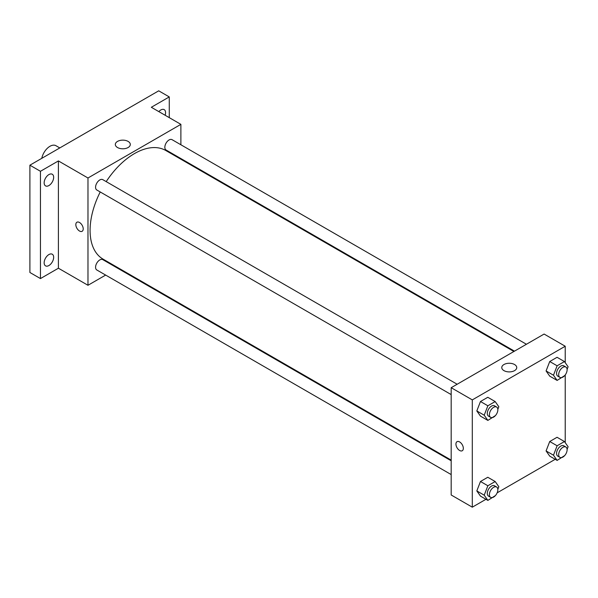 <?xml version="1.0" encoding="UTF-8"?>
<svg xmlns="http://www.w3.org/2000/svg" width="598" height="598" viewBox="0 0 598 598"><rect width="100%" height="100%" fill="white"/><g stroke="black" fill="none" stroke-linecap="round" stroke-linejoin="round"><path stroke-width="0.9" d="M59.793 147.93L55.935 145.703A11.945 6.899 120 0 0 47.735 147.923A11.945 6.899 120 0 0 41.785 158.335M105.652 275.08L87.973 285.283L58.41 268.218L40.462 278.578L29.9 272.486L29.9 165.19L158.717 90.821L169.271 96.921L169.271 117.642M118.172 267.852L117.597 268.181M48.909 265.534A6.72 3.88 -60 0 1 45.545 265.863A6.72 3.88 -60 0 1 44.514 260.481A6.72 3.88 -60 0 1 48.909 254.561A6.72 3.88 -60 0 1 52.265 254.225A6.72 3.88 -60 0 1 53.297 259.614A6.72 3.88 -60 0 1 48.909 265.534M48.909 185.552A6.72 3.88 -60 0 1 45.545 185.888A6.72 3.88 -60 0 1 44.514 180.506A6.72 3.88 -60 0 1 48.909 174.579A6.72 3.88 -60 0 1 52.265 174.25A6.72 3.88 -60 0 1 53.297 179.632A6.72 3.88 -60 0 1 48.909 185.552M58.41 268.218L58.41 160.929L40.462 171.29L29.9 165.19M40.462 278.578L40.462 171.29M87.973 285.283L87.973 177.995L58.41 160.929M87.973 177.995L180.888 124.354L151.324 107.281L169.271 96.921M117.522 147.527A7.49 4.328 180 0 1 115.324 144.469A7.49 4.328 180 0 1 122.814 140.141A7.49 4.328 180 0 1 130.304 144.469A7.49 4.328 180 0 1 125.685 148.461A7.49 4.328 180 0 1 117.522 147.527M158.836 111.617A6.72 3.88 -60 0 1 160.825 109.965A6.72 3.88 -60 0 1 164.188 109.628A6.72 3.88 -60 0 1 165.138 115.257M100.232 191.965A62.715 36.209 120 0 0 90.081 230.424A62.715 36.209 120 0 0 103.073 259.128L451.184 460.109M513.899 351.489L165.788 150.502A62.715 36.209 120 0 0 106.205 181.62M180.888 124.354L180.888 144.761M180.888 158.56L180.888 159.225M526.427 344.261L172.045 139.663A5.973 3.446 120 0 0 167.447 141.263A5.973 3.446 120 0 0 164.839 147.272A5.973 3.446 120 0 0 166.072 150.008L514.474 351.153M451.184 460.781L102.781 259.629A5.973 3.446 120 0 0 98.184 261.229A5.973 3.446 120 0 0 95.575 267.239A5.973 3.446 120 0 0 96.809 269.975L451.184 474.573M451.184 394.59L96.809 189.992A5.973 3.446 -60 0 1 96.809 183.1A5.973 3.446 -60 0 1 102.781 179.647L457.156 384.245M83.219 228.899A5.225 3.02 60 0 1 82.135 231.291A5.225 3.02 60 0 1 76.91 228.272A5.225 3.02 60 0 1 76.91 222.239A5.225 3.02 60 0 1 80.939 223.637A5.225 3.02 60 0 1 83.219 228.899M82.143 231.291A5.225 3.02 60 0 1 76.91 228.272A5.225 3.02 60 0 1 76.91 222.239M485.965 499.293L472.3 507.179L451.184 494.987L451.184 387.698L544.105 334.05L565.222 346.242L565.222 362.672M555.228 459.301L497.162 492.827M549.734 376.149L546.079 370.947L549.734 361.521L557.052 357.298L549.734 361.521L546.079 370.947L549.734 376.149L557.127 380.418L553.471 375.215L557.127 365.789L564.445 361.566L568.1 366.768L567.106 369.34M480.471 496.123L476.815 490.921L480.471 481.487L487.789 477.264L480.471 481.487L476.815 490.921L480.471 496.123L487.863 500.391L484.208 495.181L487.863 485.755L495.181 481.532L498.837 486.735L497.835 489.306M565.222 374.946L565.222 442.647M472.3 507.179L472.3 399.89L565.222 346.242M549.734 456.132L546.079 450.929L549.734 441.503L557.052 437.28L549.734 441.503L546.079 450.929L549.734 456.132L557.127 460.4L553.471 455.198L557.127 445.772L564.445 441.548L568.1 446.751L567.106 449.322M480.471 416.141L476.815 410.938L480.471 401.512L487.789 397.289L480.471 401.512L476.815 410.938L480.471 416.141L487.863 420.409L484.208 415.206L487.863 405.78L495.181 401.557L498.837 406.76L497.835 409.331M472.3 399.89L451.184 387.698M503.965 370.633A7.49 4.328 180 0 1 501.767 367.576A7.49 4.328 180 0 1 509.257 363.255A7.49 4.328 180 0 1 516.747 367.576A7.49 4.328 180 0 1 512.127 371.575A7.49 4.328 180 0 1 503.965 370.633M463.33 448.351A5.225 3.02 60 0 1 462.247 450.743A5.225 3.02 60 0 1 457.022 447.723A5.225 3.02 60 0 1 457.022 441.69A5.225 3.02 60 0 1 461.051 443.088A5.225 3.02 60 0 1 463.33 448.351M462.247 450.743A5.225 3.02 60 0 1 457.022 447.723A5.225 3.02 60 0 1 457.022 441.69M495.406 415.61L487.863 420.409M496.617 407.029L494.509 405.81A5.973 3.446 120 0 0 489.904 407.41A5.973 3.446 120 0 0 487.295 413.42A5.973 3.446 120 0 0 488.536 416.156L490.644 417.374A5.973 3.446 120 0 0 496.617 413.928A5.973 3.446 120 0 0 496.617 407.029A5.973 3.446 120 0 0 492.019 408.628A5.973 3.446 120 0 0 489.411 414.638A5.973 3.446 120 0 0 490.644 417.374M484.208 415.206L476.815 410.938M487.863 405.78L480.471 401.512M495.181 401.557L487.789 397.289M564.669 375.619L557.127 380.418M565.88 367.037L563.772 365.819A5.973 3.446 120 0 0 559.167 367.419A5.973 3.446 120 0 0 556.559 373.429A5.973 3.446 120 0 0 557.799 376.164L559.907 377.383A5.973 3.446 120 0 0 565.88 373.937A5.973 3.446 120 0 0 565.88 367.037A5.973 3.446 120 0 0 561.283 368.637A5.973 3.446 120 0 0 558.674 374.647A5.973 3.446 120 0 0 559.907 377.383M553.471 375.215L546.079 370.947M557.127 365.789L549.734 361.521M564.445 361.566L557.052 357.298M495.406 495.585L487.863 500.391M496.617 487.011L494.509 485.785A5.973 3.446 120 0 0 489.904 487.392A5.973 3.446 120 0 0 487.295 493.402A5.973 3.446 120 0 0 488.536 496.131L490.644 497.357A5.973 3.446 120 0 0 496.617 493.903A5.973 3.446 120 0 0 496.617 487.011A5.973 3.446 120 0 0 492.019 488.611A5.973 3.446 120 0 0 489.411 494.621A5.973 3.446 120 0 0 490.644 497.357M484.208 495.181L476.815 490.921M487.863 485.755L480.471 481.487M495.181 481.532L487.789 477.264M564.669 455.594L557.127 460.4M565.88 447.02L563.772 445.802A5.973 3.446 120 0 0 559.167 447.401A5.973 3.446 120 0 0 556.559 453.411A5.973 3.446 120 0 0 557.799 456.147L559.907 457.365A5.973 3.446 120 0 0 565.88 453.912A5.973 3.446 120 0 0 565.88 447.02A5.973 3.446 120 0 0 561.283 448.62A5.973 3.446 120 0 0 558.674 454.63A5.973 3.446 120 0 0 559.907 457.365M553.471 455.198L546.079 450.929M557.127 445.772L549.734 441.503M564.445 441.548L557.052 437.28"/></g></svg>
